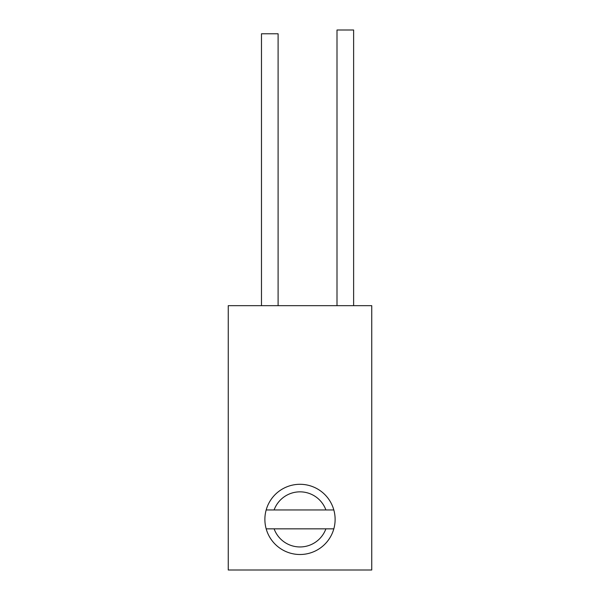 <?xml version="1.0" encoding="UTF-8"?>
<svg xmlns="http://www.w3.org/2000/svg" width="600" height="600" viewBox="0 0 600 600"><rect width="100%" height="100%" fill="white"/><g stroke="black" fill="none" stroke-linecap="round" stroke-linejoin="round"><path stroke-width="0.9" d="M371.745 570L371.745 305.663L228.255 305.663L228.255 570L371.745 570M266.175 509.955A35.123 35.123 0 0 1 333.825 509.955L266.175 509.955A35.123 35.123 0 0 0 266.175 528.84L274.103 528.84A27.57 27.57 0 0 0 325.897 528.84L274.103 528.84M325.897 528.84L333.825 528.84A35.123 35.123 0 0 1 266.175 528.84M325.897 509.955A27.57 27.57 0 0 0 274.103 509.955M333.825 528.84A35.123 35.123 0 0 0 333.825 509.955M337.005 305.663L337.005 30L353.625 30L353.625 305.663M261.48 305.663L261.48 33.773L278.1 33.773L278.1 305.663"/></g></svg>
